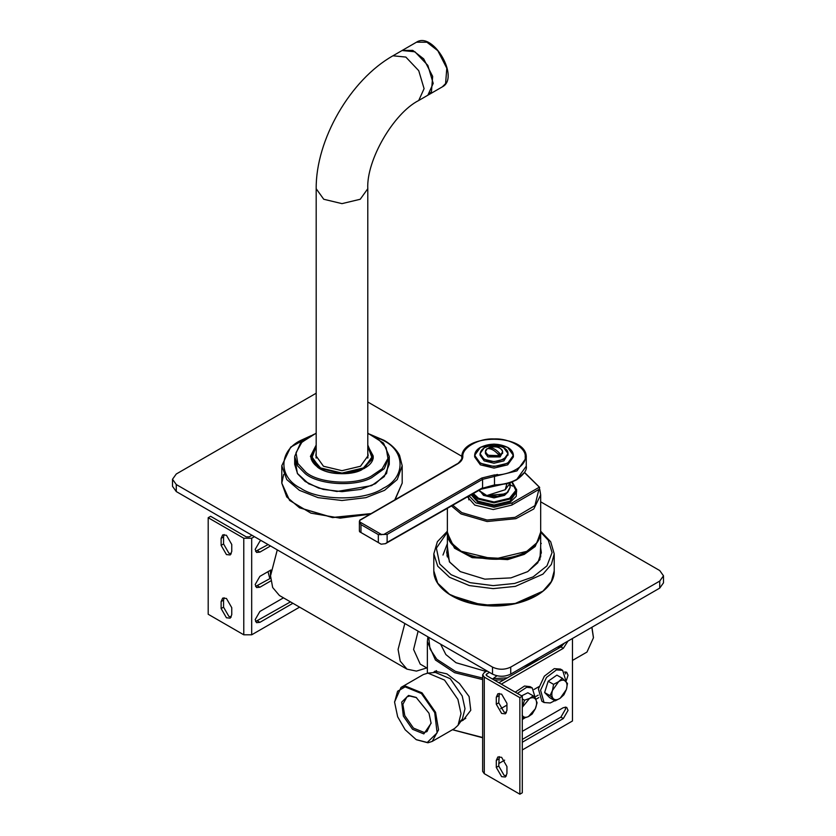 <?xml version="1.0" encoding="UTF-8"?>
<svg xmlns="http://www.w3.org/2000/svg" width="836" height="836" viewBox="0 0 836 836"><rect width="100%" height="100%" fill="white"/><g stroke="black" fill="none" stroke-linecap="round" stroke-linejoin="round"><path stroke-width="1.25" d="M482.644 737.498L452.516 729.692M452.443 729.734L482.644 737.749M559.89 647.503L560.329 645.486M427.886 636.823L427.363 641.651L435.441 660.012L454.617 672.687L482.644 679.563M494.379 680.128L504.16 679.678M433.633 672.322L434.919 671.203L446.884 673.858L459.424 683.503L469.1 696.555L470.772 710.287L463.196 720.183L460.887 721.269M507.347 677.839L492.906 678.623M482.644 678.059L455.495 671.412L436.8 659.259L429.986 648.935L428.711 637.304M558.876 646.332L558.218 648.464M523.691 666.647L532.02 662.718L538.833 657.901M440.582 644.148L445.87 654.567L456.007 662.718L486.144 671.465M418.104 631.18L413.59 649.457L420.226 664.129L427.363 668.246M277.28 549.869L270.53 575.816L272.661 587.509L279.433 595.504L406.986 669.145L416.432 671.099L426.82 667.933M404.833 623.51L398.082 649.457L400.214 661.151L406.986 669.145M397.643 716.755L394.592 702.209L397.602 691.247L405.105 686.878L421.459 693.556L434.71 712.596L437.113 732.858L427.248 742.472L416.171 739.609L405.167 729.765L397.643 716.755M416.401 739.735L427.938 742.796L432.222 741.407L438.545 729.828L435.556 712.282L422.023 692.845L405.324 686.032L401.04 687.411L394.592 701.947M408.522 695.447L401.698 702.104L403.36 716.118L412.524 729.285L423.831 733.903L431.104 723.297L428.993 713.233L416.171 697.433L408.522 695.447M432.222 741.407L454.565 728.511L458.055 725.282L461.012 713.578L457.909 699.387L444.533 680.086L427.927 673.105L423.392 674.516L401.04 687.411M459.873 721.687L462.35 719.211L465.004 708.719L462.214 695.991L450.228 678.686L435.337 672.426L427.927 673.105M431.104 722.847L426.956 731.594L424.207 732.482L413.475 728.104L404.77 715.606L402.847 704.33L406.913 696.879L409.671 695.991L416.558 697.663M593.445 637.523L591.94 627.24M591.836 627.303L593.445 637.784L586.987 652.059L572.461 660.44M561.447 644.849L561.792 646.312M506.94 710.37L505.383 713.819L501.621 713.442L496.291 704.225L496.291 697.214L497.859 693.765L501.621 694.141L506.94 703.348L506.94 710.37M499.27 693.41L498.726 702.825L504.045 712.042L506.397 712.763M506.94 773.572L505.383 777.02L501.621 776.644L496.291 767.427L496.291 760.405L497.859 756.967L501.621 757.332L506.94 766.549L506.94 773.572M499.27 756.611L498.726 766.027L504.045 775.244L506.397 775.965M522.291 739.432L560.904 717.131L565.617 708.97L565.23 707.016M522.291 731.354L563.339 707.653L566.672 707.329L568.052 710.381L563.339 718.542L522.291 742.243M565.617 673.931L565.23 671.914M564.551 672.029L566.672 672.217L568.052 675.269L566.432 680.316M500.691 708.719L506.94 705.114M534.047 689.46L538.969 686.617M536.085 696.357L538.206 695.134M538.854 697.569L535.866 699.293M498.883 682.73L560.904 646.918L564.373 643.156M567.989 641.066L563.339 648.318L501.318 684.13M492.54 679.062L496.908 675.791M482.644 674.83L482.644 771.377L484.284 773.666L519.856 794.2L522.291 792.8L522.291 696.242L519.856 697.652L484.284 677.108L482.644 674.83L484.284 672.541L487.022 670.963M519.856 794.2L519.856 697.652M522.291 749.965L572.461 720.998L572.461 638.485M489.457 672.363L486.719 673.952L486.092 674.83L486.719 675.707L522.291 696.242M498.726 763.571L504.63 760.154M562.304 678.236L556.901 675.112L548.165 681.235L544.623 692.553L549.795 697.757L555.198 700.871L553.286 698.666C555.062 700.244 557.372 700.087 560.235 698.206L566.38 689.481C567.445 685.792 567.174 683.043 565.564 681.225C563.798 679.647 561.478 679.804 558.615 681.685L562.304 678.236L567.477 683.43L566.38 689.481L563.924 694.758L560.235 698.206L555.198 700.871M553.286 698.666L550.015 695.677L552.471 690.411C551.405 694.099 551.676 696.848 553.286 698.666M552.471 690.411L553.568 684.35L558.615 681.685L552.471 690.411M544.623 692.553L550.015 695.677M548.165 681.235L553.568 684.35M554.822 700.662L550.245 702.971L544.048 702.533L540.568 690.233L546.504 677.421L556.442 669.897L562.638 670.336L566.244 681.925M544.048 702.533L541.885 701.279L538.405 688.979L544.34 676.178L554.278 668.643L560.475 669.082L562.638 670.336M522.291 707.141L524.506 700.202L529.564 698.426L533.264 695.876L527.861 692.762L521.612 695.845M523.42 718.343L522.176 715.282C523.524 717.434 525.625 717.863 528.477 716.567L523.42 718.343L522.291 717.696M533.264 695.876L535.855 699.722C534.517 697.569 532.417 697.14 529.564 698.426L522.291 707.298M535.855 699.722L537.099 702.783L535.312 708.792C536.837 705.103 537.015 702.083 535.855 699.722M535.312 708.792L532.166 714.017L528.477 716.567L535.312 708.792M522.291 698.917L524.506 700.202M517.4 693.42L526.67 687.286L532.229 687.892L535.813 699.627M524.747 717.978L522.291 719.524M515.237 692.166L524.506 686.032L530.066 686.638L532.229 687.892M221.122 601.533L222.679 598.095L226.441 598.461L231.76 607.678L231.76 614.7L230.203 618.149L226.441 617.773L221.122 608.556L221.122 601.533L223.557 600.133L223.557 607.155L228.876 616.372L231.217 617.093M224.1 597.74L223.557 600.133M221.122 538.342L222.679 534.894L226.441 535.27L231.76 544.487L231.76 551.509L230.203 554.947L226.441 554.582L221.122 545.365L221.122 538.342L223.557 536.931L223.557 543.954L228.876 553.171L231.217 553.892M224.1 534.538L223.557 536.931M270.53 545.971L259.891 552.115L256.558 552.45L255.179 549.398L259.891 541.237L261.104 540.537M255.565 551.352L268.095 544.57M270.874 580.884L259.891 587.227L256.558 587.562L255.179 584.51L259.891 576.349L270.927 569.974M255.565 586.454L270.603 578.23M292.903 603.278L259.891 622.339L256.558 622.674L255.179 619.622L259.891 611.45L283.477 597.834M255.565 621.566L290.468 601.878M254.416 536.67L251.678 538.248L243.778 538.248L208.195 517.714L208.195 614.261L243.778 634.806L251.678 634.806L299.591 607.145M208.195 517.714L210.63 516.303L246.202 536.848L249.243 536.848L251.981 535.27M267.99 571.667L269.84 578.669M270.383 570.288L270.54 576.631M510.733 674.119L510.733 667.097C504.662 669.939 498.58 669.939 492.498 667.097L492.498 674.119C498.58 676.961 504.662 676.961 510.733 674.119L659.729 588.105L663.502 582.838L663.502 575.816L659.729 581.083L659.729 588.105M510.733 667.097L659.729 581.083M540.673 501.809L659.729 570.549L663.502 575.816M461.859 456.31L367.788 402.001M316.186 393.223L176.271 474.002L172.498 479.268L172.498 486.291L176.271 491.558L492.498 674.119M176.271 491.558L176.271 484.535L172.498 479.268M176.271 484.535L492.498 667.097M316.186 433.152L300.469 443.09L294.68 456.446L294.68 464.346L295.181 460.396L297.365 473.406L308.536 483.657L323.198 489.405L341.987 491.652L360.776 489.405L375.437 483.657L386.608 473.406L388.792 460.396M316.186 453.007L315.809 455.568L323.48 466.248L341.987 470.678L360.494 466.248L368.164 455.568L367.788 453.007M316.186 456.519L315.987 457.323M367.986 457.323L367.788 456.519M294.68 464.346L297.585 473.761L305.13 481.463L318.631 488.088L336.887 491.495L371.633 485.622L384.278 476.572L389.283 464.346L389.283 456.446L383.494 443.09L367.788 433.152M310.919 457.396L311.243 455.923L320.24 468.474L341.987 473.667L363.723 468.474L372.731 455.913L373.055 457.396M447.365 554.728L447.082 555.846M446.946 555.146L447.365 553.327M447.365 546.305L449.381 561.886L460.26 571.605L484.859 579.16L510.942 577.885L527.767 571.605L539.92 559.671L540.673 546.305M460.417 571.688L449.789 562.147L446.717 552.471L447.365 547.977M540.673 547.977L541.32 552.471L537.778 562.827L527.61 571.688M446.727 553.171L447.365 549.377M540.673 549.377L541.3 553.171M540.673 542.679L541.258 543.525M451.503 505.989L461.023 513.931L487.106 521.528L515.906 518.675L533.828 508.936L540.673 494.891L539.826 489.771L538.896 489.426L511.726 505.111L493.25 509.532L474.785 505.111L467.46 496.835M539.826 489.771L538.896 489.426L534.904 505.644L515.07 517.348L487.085 520.023L461.785 512.614L452.798 505.247M418.742 100.477L427.854 95.21L433.205 83.401L427.865 65.417L414.959 51.801L402.064 50.526L392.941 55.793L405.836 57.067L418.742 70.684L424.082 88.668L418.742 100.477C393.463 113.288 366.241 160.428 367.788 188.727L367.788 458.118M469.121 495.884L475.924 502.917L494.013 507.243L512.102 502.917L539.147 487.304L539.69 489.405M524.433 472.549L539.69 487.513M468.881 499.876L468.432 496.281M509.73 485.131L510.138 487.21L510.138 483.041L505.257 489.718L486.845 495.549L505.226 493.898M478.819 490.418L486.928 495.779C499.907 497.974 507.651 495.111 510.138 487.21L507.107 492.644L497.901 496.239L487.075 495.706M480.052 491.652L479.101 490.262M483.553 494.358L486.845 495.633M486.845 495.549L478.871 490.398M383.567 534.601L481.818 478.014L494.473 474.921C509.824 475.579 526.628 465.683 525.186 456.832C526.481 447.981 509.5 438.179 494.17 438.931C478.84 438.095 461.702 447.803 462.841 456.665L461.765 457.511C463.019 458.421 457.428 464.492 456.958 463.917L359.689 520.201L359.804 521.967L381.352 534.413L387.12 534.434L387.12 542.376L385.49 543.672L381.143 544.194L378.332 542.554L378.332 534.612L360.974 524.59L360.974 532.522L359.553 531.717L359.48 530.317M382.062 534.643L378.332 534.612M359.553 531.717L381.143 544.194M462.841 456.665C462.695 459.497 460.918 461.932 457.491 463.97L359.929 520.295L359.407 521.559L360.974 524.59M387.12 542.376L482.581 487.796L482.581 479.331L387.12 534.434M497.41 474.44L494.484 475.318M505.257 489.718L506.877 483.762M524.245 472.653L516.648 479.791M482.403 488.255L494.484 484.922C503.167 484.671 510.618 482.811 516.826 479.341L511.956 482.048L506.668 483.751L494.295 485.319L482.403 488.255L467.554 496.783L480.961 489.238L510.9 482.445L516.596 479.833C523.921 474.503 527.14 469.947 526.262 466.174L526.262 457.804L516.972 470.877L494.484 476.415L494.473 474.921M488.454 448.566L488.82 447.73C492.791 447.5 496.762 449.799 500.733 454.606L500.806 455.401L499.291 456.278L499.217 455.484C495.246 450.677 491.265 448.378 487.294 448.608L487.294 448.608C480.993 452.83 491.902 459.121 499.217 455.484M497.43 453.457L500.806 455.401M488.746 447.835L488.82 447.73C496.124 444.094 507.034 450.385 500.733 454.606M502.499 452.589L500.095 456.926L487.931 456.926L485.413 453.415L485.413 451.753L487.931 455.265L499.291 455.683M507.922 454.376L503.899 460.876L494.013 463.238L484.138 460.876L480.042 455.171L480.042 453.593L484.138 459.298L494.013 461.66L503.899 459.298L507.995 453.593L503.826 447.845M480.407 447.406L474.66 455.348C474.743 452.234 476.645 449.569 480.376 447.344L494.003 444.083L507.734 447.396C511.413 449.611 513.294 452.255 513.367 455.348L513.367 456.926L507.703 464.826L494.013 468.097L480.334 464.826L474.66 456.926L474.66 455.348L480.334 463.248L494.013 466.519L507.703 463.248L513.367 455.348L507.619 447.406M360.974 532.522L378.332 542.543M498.726 702.825L496.291 704.225M498.726 695.803L496.291 697.214M498.726 766.027L496.291 767.427M498.726 759.004L496.291 760.405M563.339 718.542L560.904 717.131M563.339 648.318L560.904 646.918M484.284 773.666L484.284 677.108M486.719 675.707L486.719 673.952M223.557 607.155L221.122 608.556M223.557 543.954L221.122 545.365M257.457 550.715L259.891 552.115M257.457 585.827L259.891 587.227M257.457 620.939L259.891 622.339M243.778 538.248L243.778 634.806M251.678 538.248L251.678 634.806M299.643 507.839L332.529 517.599L370.452 513.858M314.19 434.239L290.646 447.135L281.784 465.746L286.738 479.55L299.413 490.324L318.077 497.65L341.987 500.503L365.896 497.65L384.55 490.324L397.236 479.55L402.189 465.746L402.189 483.124L394.822 499.792M370.839 513.628L332.477 517.453L299.413 507.703L286.738 496.929L281.784 483.124L283.697 474.44M372.866 458.368L372.731 457.501M311.253 458.901L311.389 457.668M311.243 457.501L311.096 458.337M316.186 446.267L311.243 455.913L311.243 459.424M372.731 459.424L372.731 455.913L367.788 446.267M374.727 436.371L383.337 440.467C405.648 451.21 405.648 477.471 383.337 488.214C364.726 501.098 319.248 501.098 300.636 488.214C278.325 477.471 278.325 451.21 300.636 440.467L311.326 435.587M367.788 446.372L372.041 457.846L363.42 467.941L341.987 473.071L320.554 467.941L311.922 457.846L316.186 446.372M294.68 456.446L297.585 465.861L305.13 473.563C318.15 484.849 354.725 487.137 371.633 477.722L384.278 468.672L389.283 456.446M319.791 468.557L317.69 467.199L310.814 455.913L316.186 445.818M316.186 445.024L310.417 456.414L317.356 467C326.061 474.545 350.493 476.081 361.8 469.78L373.264 458.18L367.788 445.024M367.788 445.818L373.159 455.913L364.182 468.557M316.186 433.424L313.009 434.772L301.786 442.39L296.028 452.694L297.835 463.468L305.966 472.298C318.694 483.333 354.433 485.57 370.954 476.363L382.188 468.745L387.946 458.441L386.138 447.668L378.008 438.837L367.788 433.424M451.68 595.608L482.435 605.159L515.133 603.582L536.357 595.608M540.673 532.177L548.291 540.234L552.063 552.606L546.953 565.878L533.138 576.882L514.6 583.455L493.177 585.628L470.187 582.682L451.126 574.698L439.736 563.997L436.371 548.144L447.365 532.177M433.811 570.904C433.236 588.335 457.595 604.041 486.98 605.692C521.298 608.618 555.177 591.365 554.216 570.904L551.384 581.438L542.951 591.146L515.363 603.404L493.146 605.651L469.31 602.599L449.538 594.323L437.73 583.225L433.811 570.904L433.811 553.871L437.73 566.191L449.538 577.289L469.31 585.566L493.146 588.628L515.363 586.37L542.951 574.123L551.384 564.415L554.216 553.871L550.673 541.728L540.673 531.236M461.253 551.279L494.013 559.2L526.555 551.415M447.365 532.104C445.369 555.606 500.158 568.543 526.868 551.447C535.845 546.138 540.453 539.69 540.673 532.104L536.837 542.804L527.004 551.154C512.154 561.426 475.872 561.426 461.023 551.154L451.2 542.804L447.365 532.104L447.365 508.361M447.365 556.964L447.385 532.981L454.481 548.165L472.11 557.643L507.651 559.618L524.256 554.372L535.207 546.504L540.652 532.981M538.154 540.829L534.643 545.803L523.838 553.568L507.462 558.741L472.413 556.786L458.818 550.443L449.872 540.829M316.186 458.118L316.186 188.727L323.741 199.261L341.987 203.629L360.232 199.261L367.788 188.727M445.588 83.6L442.307 86.871C460.166 77.999 433.132 31.151 416.506 42.187L426.924 42.228L437.824 50.703L446.8 68.238L445.588 83.6M442.307 86.871L428.011 95.126L431.449 91.761L432.661 76.4L423.685 58.865L412.785 50.39L402.21 50.432L416.506 42.187M512.102 502.917L512.102 504.892M510.138 484.838L512.635 486.113M479.237 490.074L483.521 495.372L494.013 497.88L504.505 495.372L508.267 491.693M511.632 481.766L515.864 490.377L509.521 498.266L494.013 501.976L478.505 498.266L473.322 493.501M471.128 494.745L477.596 501.955L494.013 505.885L510.43 501.955L516.251 496.323L516.575 489.29M472.58 493.919L478.056 499.061L494.013 502.875L509.981 499.061L516.585 489.844L516.585 491.944L509.981 501.161L494.013 504.986L478.056 501.161L471.828 494.348M481.818 478.014L482.581 479.331L494.484 476.415L494.494 485.319M516.826 479.341L526.262 466.174M456.728 464.408L457.491 463.97M486.176 449.716L485.413 451.753L487.252 448.618M500.806 454.805L502.614 451.753L501.851 449.716M484.211 447.845L480.042 453.593L484.18 447.782L489.248 445.922L501.213 446.591C505.571 448.232 507.839 450.562 507.995 453.593L507.995 455.171M484.284 447.793C490.774 444.762 497.263 444.762 503.742 447.793C516.826 454.732 496.302 466.582 484.284 459.027C479.038 455.286 479.038 451.544 484.284 447.793M480.481 447.354C489.509 443.143 498.528 443.143 507.546 447.354C514.84 452.569 514.84 457.773 507.546 462.977C498.528 467.199 489.509 467.199 480.481 462.977C473.186 457.773 473.186 452.569 480.481 447.354M427.363 673.168L427.363 641.651M560.663 647.054L560.663 645.298M394.592 702.209L394.592 701.686M461.054 721.04L465.798 718.302M433.1 672.635L436.538 670.65M458.055 725.282L462.35 719.211M593.445 637.262L593.445 637.784M402.189 483.124L395.135 499.604M369.899 514.171L340.168 518.142L310.898 513.137L289.611 500.43L281.784 483.124L281.784 465.746M308.536 483.657L309.299 484.096M316.186 446.142L311.243 455.913M372.731 455.913L367.788 446.142M402.189 465.746L399.545 455.296C396.494 449.517 391.384 444.543 384.194 440.384L369.784 434.239M310.814 455.913C310.856 460.009 313.124 463.698 317.607 467C334.118 480.407 374.956 471.88 373.159 455.913M554.216 570.904L554.216 553.871M433.811 553.871L437.364 541.728L447.365 531.236M442.975 555.052L447.365 543.619M447.26 556.609L447.365 554.32M540.673 532.104L540.673 494.891L539.795 489.562M540.673 556.964L540.673 533.859M392.941 55.793C350.305 79.848 315.705 139.779 316.186 188.727M516.585 489.844L512.217 481.944M539.669 487.388L524.527 472.392M359.386 530.944L359.386 521.267M526.262 457.804C527.892 433.257 460.751 432.985 461.765 457.511M385.49 543.672L467.554 496.783M488.799 447.73C496.25 445.787 500.858 447.124 502.614 451.753L502.614 453.415"/></g></svg>

